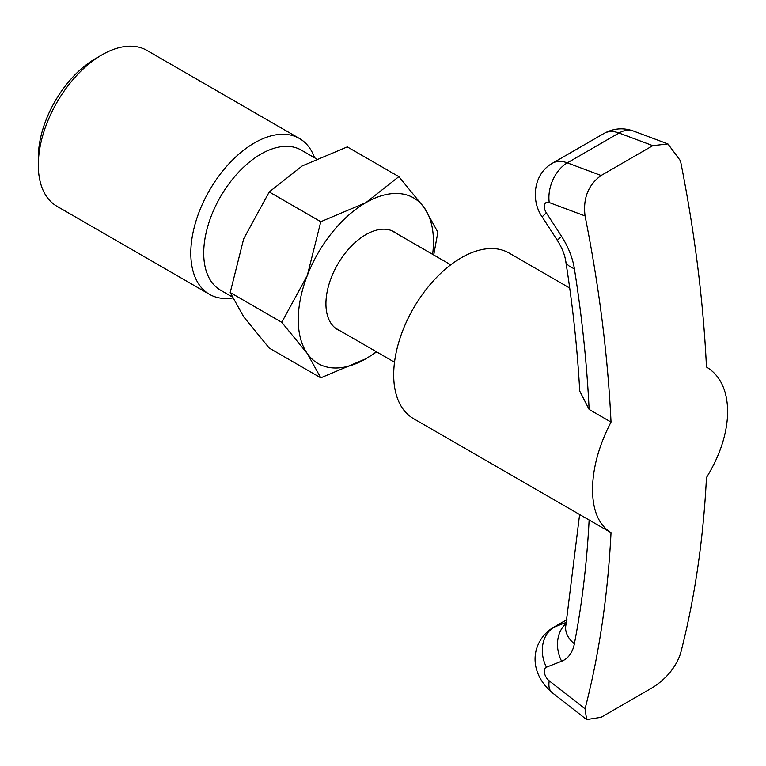 <?xml version="1.0" encoding="UTF-8"?>
<svg xmlns="http://www.w3.org/2000/svg" width="766" height="766" viewBox="0 0 766 766"><rect width="100%" height="100%" fill="white"/><g stroke="black" fill="none" stroke-linecap="round" stroke-linejoin="round"><path stroke-width="1.15" d="M433.719 254.973L437.874 232.175L424.393 207.892L398.847 176.649L365.851 202.664L320.791 221.719L307.31 275.492L281.764 322.304L307.31 353.547L320.791 377.83L365.851 358.775A95.597 55.19 120 0 0 376.393 351.738M432.627 254.341A95.597 55.19 120 0 0 433.451 241.692A95.597 55.19 120 0 0 424.393 207.892A95.597 55.19 120 0 0 365.851 202.664A95.597 55.19 120 0 0 307.31 275.492A95.597 55.19 120 0 0 298.261 319.748A95.597 55.19 120 0 0 307.31 353.547A95.597 55.19 120 0 0 365.851 358.775L376.671 351.9M320.791 377.83L269.239 348.061L243.693 316.818L230.212 292.545L243.693 238.762L269.239 191.95L302.235 165.935L347.295 146.89L398.847 176.649M231.993 296.787L220.455 290.132A80.842 46.678 -60 0 1 203.718 253.125A80.842 46.678 -60 0 1 239.002 171.766A80.842 46.678 -60 0 1 301.297 150.107L316.224 158.715M314.587 157.777A89.976 51.944 120 0 0 299.41 138.474A89.976 51.944 120 0 0 230.078 162.574A89.976 51.944 120 0 0 190.801 253.125A89.976 51.944 120 0 0 209.434 294.307A89.976 51.944 120 0 0 232.548 298.003M299.41 138.474L146.909 50.422A89.976 51.944 120 0 0 101.916 54.884A89.976 51.944 120 0 0 38.3 165.073L38.3 157.614A80.842 46.678 120 0 1 95.463 58.609L101.916 54.884M340.257 330.874A56.454 32.593 -60 0 1 337.624 329.619A56.454 32.593 -60 0 1 325.933 303.776A56.454 32.593 -60 0 1 350.579 246.958A56.454 32.593 -60 0 1 394.088 231.83A56.454 32.593 -60 0 1 396.491 233.477M38.3 165.073A89.976 51.944 120 0 0 56.933 206.265L209.434 294.307M269.239 191.95L320.791 221.719M230.212 292.545L281.764 322.304M611.029 532.657A1197.775 691.545 60 0 1 585.052 708.809L586.641 719.58L601.118 717.292L652.804 687.447C666.516 678.58 675.746 667.339 680.486 653.714A1197.775 691.545 -120 0 0 706.463 477.563C720.222 455.176 727.298 433.183 727.7 411.581C727.298 390.239 720.222 375.378 706.463 366.991L706.463 366.991A1197.775 691.545 -120 0 0 680.486 160.841L667.933 143.931L652.804 145.655L601.118 175.5C588.25 184.845 582.897 198.327 585.052 215.935A1197.775 691.545 60 0 1 611.029 422.085C598.916 445.419 592.74 467.93 592.501 489.637C592.74 510.874 598.916 525.217 611.029 532.657L413.487 418.609A95.597 55.19 -60 0 1 398.837 342.009A95.597 55.19 -60 0 1 461.285 257.769A95.597 55.19 -60 0 1 509.084 253.029L569.712 288.035M587.972 519.348L610.875 532.571M611.029 422.085L589.131 409.437L579.728 391.081C577.392 348.731 572.719 305.328 565.691 260.861A30.927 13.989 -9 0 0 574.376 268.655A1166.848 673.687 60 0 1 589.131 409.437M579.613 514.522L565.873 625.257A30.927 21.027 10.9 0 0 574.376 643.756A53.419 30.841 60 0 1 561.622 661.221L546.436 667.167A8.436 4.874 -120 0 0 544.511 673.113A8.436 4.874 -120 0 0 549.232 680.84L585.052 708.809M589.131 520.018A1166.848 673.687 60 0 1 574.376 643.756M585.052 215.935L549.232 202.55A8.436 4.874 -120 0 0 544.511 204.819A8.436 4.874 -120 0 0 546.436 212.996L561.622 236.464A53.419 30.841 60 0 1 574.376 268.655M549.232 680.84A30.927 14.487 -52 0 0 552.066 692.588C527.535 671.437 531.24 641.841 552.458 627.938A39.363 22.731 60 0 1 554.249 627.076L566.917 619.761M546.436 667.167A30.927 25.154 68.6 0 1 554.249 627.076L566.438 622.298M652.804 145.655L618.995 133.016L567.309 162.861L601.118 175.5M618.995 133.016A39.363 22.731 -120 0 0 604.154 133.37C613.671 128.209 623.495 127.453 633.626 131.11A30.927 20.682 110.5 0 0 618.995 133.016M565.691 260.861C564.724 254.58 561.995 247.839 557.514 240.639L542.338 217.161C530.627 200.788 533.289 173.815 552.458 163.215A39.363 22.731 60 0 1 567.309 162.861A30.927 20.682 110.5 0 0 549.232 202.55M566.237 623.4A30.927 25.154 68.6 0 0 561.622 661.221M557.514 240.639A30.927 2.202 -32.9 0 1 561.622 236.464M542.338 217.161A30.927 2.202 -32.9 0 1 546.436 212.996M335.221 327.972L394.519 362.203M391.455 230.566L450.753 264.806M552.458 627.938L566.955 619.57M552.458 163.215L604.154 133.37M552.066 692.588L586.641 719.59M667.933 143.931L633.626 131.11"/></g></svg>
